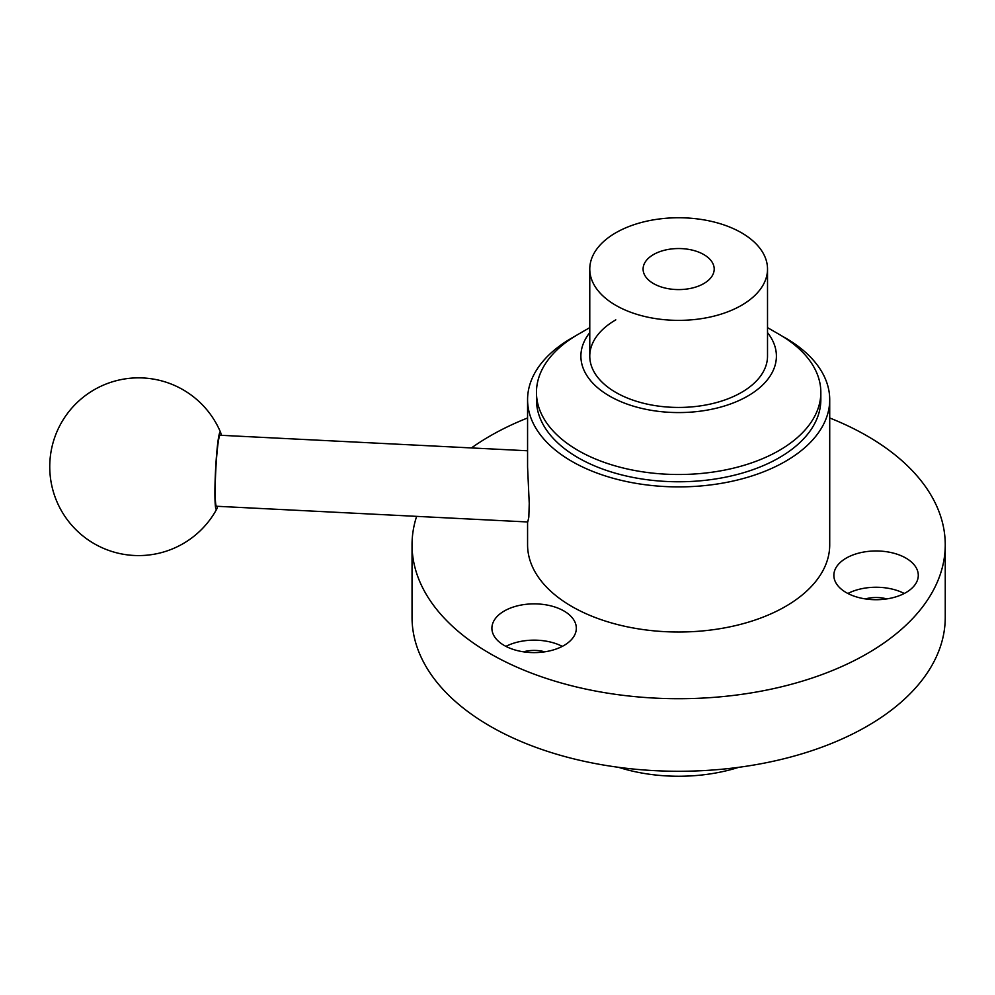<?xml version="1.0" encoding="UTF-8"?>
<svg xmlns="http://www.w3.org/2000/svg" width="995" height="995" viewBox="0 0 995 995"><rect width="100%" height="100%" fill="white"/><g stroke="black" fill="none" stroke-linecap="round" stroke-linejoin="round"><path stroke-width="1.49" d="M767.518 332.628A97.759 56.441 180 0 1 747.767 396.047A97.759 56.441 180 0 1 622.845 402.478A97.759 56.441 180 0 1 589.774 332.628M578.107 334.37L589.774 327.629L578.107 334.37A142.185 82.087 180 0 0 536.454 392.416L536.454 399.679A142.185 82.087 0 0 0 672.446 481.692A142.185 82.087 0 0 0 820.29 406.831A142.185 82.087 0 0 0 820.838 399.679L820.838 392.416A142.185 82.087 180 0 1 779.184 450.461A142.185 82.087 180 0 1 624.238 468.259A142.185 82.087 180 0 1 536.454 392.416M886.732 598.915A24.44 14.104 0 0 0 865.426 598.915M905.923 592.572A42.213 24.365 0 0 0 918.285 575.334A42.213 24.365 0 0 0 892.229 552.822A42.213 24.365 0 0 0 846.235 558.108A42.213 24.365 0 0 0 833.86 575.334A42.213 24.365 0 0 0 859.929 597.858A42.213 24.365 0 0 0 905.923 592.572M904.268 593.48A42.213 24.365 0 0 0 847.889 593.48M544.775 651.825A24.44 14.104 0 0 0 523.469 651.825M563.966 645.469A42.213 24.365 0 0 0 576.329 628.243A42.213 24.365 0 0 0 550.272 605.719A42.213 24.365 0 0 0 504.266 611.005A42.213 24.365 0 0 0 491.903 628.243A42.213 24.365 0 0 0 517.96 650.755A42.213 24.365 0 0 0 563.966 645.469M562.312 646.377A42.213 24.365 0 0 0 505.933 646.377M829.718 417.975A266.598 153.927 180 0 1 945.25 544.8A266.598 153.927 180 0 1 867.167 653.628A266.598 153.927 180 0 1 576.627 686.998A266.598 153.927 180 0 1 412.042 544.8A266.598 153.927 180 0 1 416.631 516.355M471.431 447.937A266.598 153.927 180 0 1 490.125 435.959A266.598 153.927 180 0 1 527.574 417.975M945.25 544.8L945.25 617.36A266.598 153.927 180 0 1 867.167 726.188A266.598 153.927 180 0 1 576.627 759.558A266.598 153.927 180 0 1 412.042 617.36L412.042 544.8M738.775 767.307A124.412 71.827 180 0 1 618.517 767.307M767.518 269.06A88.866 51.305 180 0 1 741.486 305.341A88.866 51.305 180 0 1 644.636 316.46A88.866 51.305 180 0 1 589.774 269.06A88.866 51.305 180 0 1 615.805 232.78A88.866 51.305 180 0 1 712.656 221.661A88.866 51.305 180 0 1 767.518 269.06L767.518 356.135A88.866 51.305 180 0 1 741.486 392.416A88.866 51.305 180 0 1 644.636 403.535A88.866 51.305 180 0 1 589.774 356.135A88.866 51.305 180 0 1 615.805 319.855M767.518 327.629L779.184 334.37A142.185 82.087 180 0 1 820.838 392.416M653.516 254.546A35.546 20.522 180 0 1 692.246 250.106A35.546 20.522 180 0 1 714.199 269.06A35.546 20.522 180 0 1 703.788 283.575A35.546 20.522 180 0 1 665.046 288.028A35.546 20.522 180 0 1 643.093 269.06A35.546 20.522 180 0 1 653.516 254.546M527.574 450.772L220.082 435.25A35.546 2.525 92.9 0 0 218.291 441.73A35.546 2.525 92.9 0 0 215.343 481.406A35.546 2.525 92.9 0 0 216.5 506.256L527.76 521.977L528.83 517.064L529.24 503.458L527.574 467.041L527.574 399.679A151.078 87.224 0 0 0 672.06 486.816A151.078 87.224 0 0 0 829.146 407.278A151.078 87.224 0 0 0 829.718 399.679A151.078 87.224 0 0 0 782.232 336.186M575.06 336.186A151.078 87.224 0 0 0 528.146 392.067A151.078 87.224 0 0 0 527.574 399.679M527.574 521.965L527.574 544.8A151.078 87.224 0 0 0 672.06 631.937A151.078 87.224 0 0 0 829.146 552.399A151.078 87.224 0 0 0 829.718 544.8L829.718 399.679M221.176 435.3A38.73 2.761 92.9 0 0 220.629 432.502A38.73 2.761 92.9 0 0 218.104 440.424A38.73 2.761 92.9 0 0 214.982 486.07A38.73 2.761 92.9 0 0 216.761 509.03A38.73 2.761 92.9 0 0 217.594 506.306M589.774 269.06L589.774 356.135M220.629 432.502A88.866 88.866 0 0 0 49.75 467.277A88.866 88.866 0 0 0 216.761 509.03"/></g></svg>

